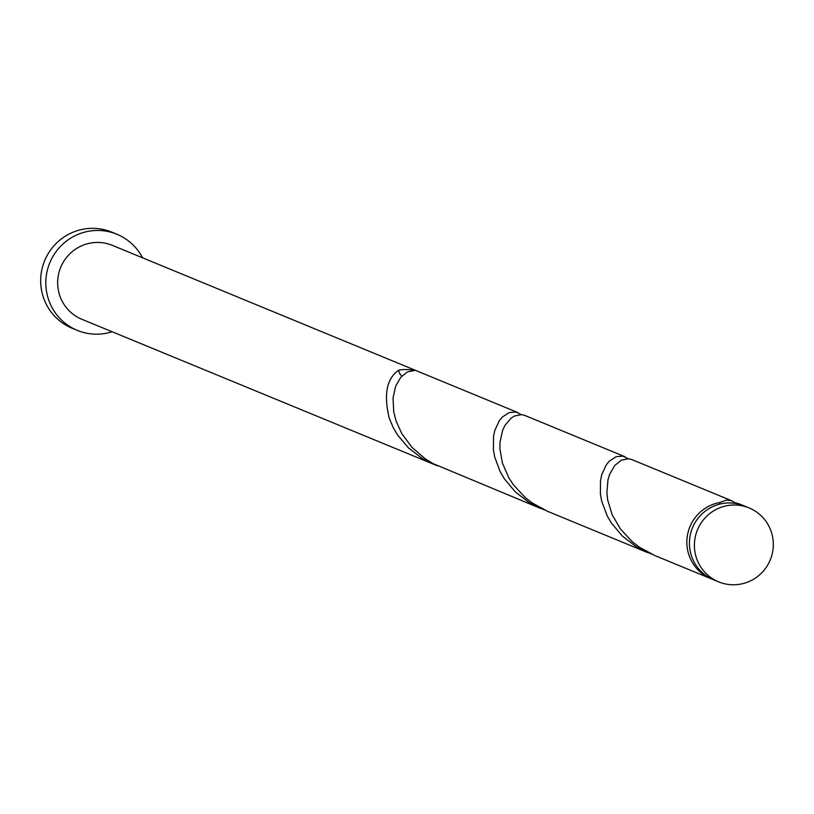 <?xml version="1.0" encoding="UTF-8"?>
<svg xmlns="http://www.w3.org/2000/svg" width="814" height="814" viewBox="0 0 814 814"><rect width="100%" height="100%" fill="white"/><g stroke="black" fill="none" stroke-linecap="round" stroke-linejoin="round"><path stroke-width="1.22" d="M773.3 545.726A39.988 39.377 112.4 0 0 749.094 507.926A39.988 39.377 112.4 0 0 694.413 544.047A39.988 39.377 112.4 0 0 718.609 581.847A39.988 39.377 112.4 0 0 773.3 545.726M718.609 581.847L713.634 579.802A39.988 39.377 -67.6 0 1 689.438 542.002A39.988 39.377 -67.6 0 1 744.118 505.87L749.094 507.926M142.592 257.824A51.974 51.19 112.4 0 0 116.931 234.269A51.974 51.19 112.4 0 0 45.838 281.227A51.974 51.19 112.4 0 0 77.299 330.372A51.974 51.19 112.4 0 0 112.108 331.756M116.931 234.269L111.793 232.153A51.974 51.19 112.4 0 0 40.7 279.11A51.974 51.19 112.4 0 0 72.161 328.256L77.299 330.372M521.143 414.601L516.096 412.026L509.228 412.556L502.401 416.992L499.379 420.614L494.82 430.382L493.528 436.335L493.406 449.786L494.698 457.01L500.193 471.693L504.385 478.846L515.466 492.053L529.639 502.879L544.424 509.93M517.969 412.617L112.352 245.36A39.988 39.377 112.4 0 0 57.672 281.481A39.988 39.377 112.4 0 0 81.868 319.281L437.444 465.822M401.933 376.007A7.998 7.875 -67.6 0 1 398.748 370.177C386.681 378.439 383.526 394.454 389.265 418.223L393.213 427.584L397.405 434.737L408.486 447.934L422.659 458.77L433.994 464.489M398.748 370.177A39.988 39.377 -67.6 0 1 414.448 370.512L407.488 371.917L400.844 377.208L395.685 386.09L393.05 397.904L393.711 411.701L396.082 421.031L401.801 433.638L411.915 447.303L425.315 458.882L433.007 463.593L540.974 508.597M735.296 503.398L735.388 502.849A39.988 39.377 -67.6 0 1 741.554 504.812A39.988 39.377 -67.6 0 1 742.826 505.362M735.388 502.849L741.554 504.812M735.357 503.062L731.928 500.844L726.688 500.04L719.688 502.523L719.952 504.07M712.362 579.242A39.988 39.377 -67.6 0 1 711.07 578.744L654.782 555.524L639.275 547.12L632.203 541.646L620.37 528.896L612.097 514.59L607.671 499.928L606.888 492.846L607.956 479.904L609.645 474.318L614.794 465.435L621.448 460.144L628.408 458.74L631.633 459.483L731.928 500.844M711.07 578.744A39.988 39.377 -67.6 0 1 686.863 540.944A39.988 39.377 -67.6 0 1 719.688 502.523M628.123 458.72L623.066 456.145L616.208 456.674L609.381 461.1L606.359 464.733L601.8 474.501L600.508 480.453L600.386 493.905L601.678 501.119L607.173 515.811L611.355 522.964L622.435 536.161L636.619 546.998L651.404 554.049M647.954 552.716L547.802 511.416L532.295 503.001L525.223 497.537L513.39 484.778L508.781 477.757L502.421 463.115L499.908 448.738L500.03 442.012L502.665 430.199L504.985 425.346L511.029 418.203L514.468 416.025L521.428 414.621L524.796 415.425L624.949 456.725"/></g></svg>
